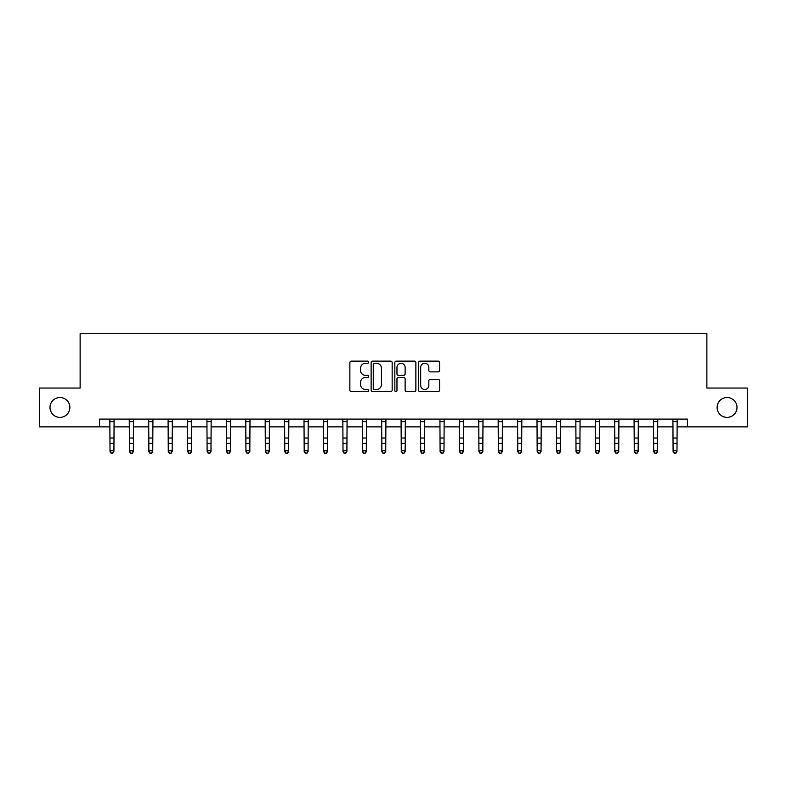 <?xml version="1.0" encoding="UTF-8"?>
<svg xmlns="http://www.w3.org/2000/svg" width="787" height="787" viewBox="0 0 787 787"><rect width="100%" height="100%" fill="white"/><g stroke="black" fill="none" stroke-linecap="round" stroke-linejoin="round"><path stroke-width="1.18" d="M368.65 362.207A1.062 1.062 0 0 0 367.578 361.144L351.386 361.144A1.525 1.525 0 0 0 349.861 362.669L349.861 390.106A1.525 1.525 0 0 0 351.386 391.631L367.578 391.631A1.062 1.062 0 0 0 368.65 390.568A1.062 1.062 0 0 0 367.578 389.496L365.483 389.496A4.879 4.879 0 0 1 360.603 384.617L360.603 382.334A4.879 4.879 0 0 1 365.483 377.455L367.578 377.455A1.062 1.062 0 0 0 368.65 376.393A1.062 1.062 0 0 0 367.578 375.32L365.483 375.32A4.879 4.879 0 0 1 360.603 370.441L360.603 368.159A4.879 4.879 0 0 1 365.483 363.279L367.578 363.279A1.062 1.062 0 0 0 368.65 362.207M717.124 407.45A9.946 9.946 0 0 0 727.07 417.395A9.946 9.946 0 0 0 737.006 407.45A9.946 9.946 0 0 0 727.07 397.514A9.946 9.946 0 0 0 717.124 407.45M49.994 407.45A9.946 9.946 0 0 0 59.93 417.395A9.946 9.946 0 0 0 69.876 407.45A9.946 9.946 0 0 0 59.93 397.514A9.946 9.946 0 0 0 49.994 407.45M438.054 371.887A1.525 1.525 0 0 0 439.579 370.362L439.579 362.669A1.525 1.525 0 0 0 438.054 361.144L420.071 361.144A1.525 1.525 0 0 0 418.546 362.669L418.546 390.106A1.525 1.525 0 0 0 420.071 391.631L438.054 391.631A1.525 1.525 0 0 0 439.579 390.106L439.579 380.81A1.525 1.525 0 0 0 438.054 379.285L430.361 379.285A1.525 1.525 0 0 0 428.836 380.81L428.836 385.423A4.083 4.083 0 0 1 424.754 389.496A4.083 4.083 0 0 1 420.681 385.423L420.681 367.352A4.083 4.083 0 0 1 424.754 363.279A4.083 4.083 0 0 1 428.836 367.352L428.836 370.362A1.525 1.525 0 0 0 430.361 371.887L438.054 371.887M99.536 426.869L39.35 426.869L39.35 388.04L80.126 388.04L80.126 333.668L706.874 333.668L706.874 388.04L747.65 388.04L747.65 426.869L687.464 426.869L687.464 419.107L99.536 419.107L99.536 426.869L110.023 426.869M392.162 362.669A1.525 1.525 0 0 0 390.637 361.144L372.654 361.144A1.525 1.525 0 0 0 371.13 362.669L371.13 390.106A1.525 1.525 0 0 0 372.654 391.631L390.637 391.631A1.525 1.525 0 0 0 392.162 390.106L392.162 362.669M396.363 361.144L414.346 361.144A1.525 1.525 0 0 1 415.87 362.669L415.87 390.106A1.525 1.525 0 0 1 414.346 391.631L406.653 391.631A1.525 1.525 0 0 1 405.128 390.106L405.128 378.98A1.525 1.525 0 0 0 403.603 377.455L398.497 377.455A1.525 1.525 0 0 0 396.973 378.98L396.973 390.568A1.062 1.062 0 0 1 395.9 391.631A1.062 1.062 0 0 1 394.838 390.568L394.838 362.669A1.525 1.525 0 0 1 396.363 361.144M113.908 426.869L129.442 426.869M133.328 426.869L148.861 426.869M152.737 426.869L168.27 426.869M172.156 426.869L187.69 426.869M191.575 426.869L207.109 426.869M210.985 426.869L226.518 426.869M230.404 426.869L245.938 426.869M249.823 426.869L265.357 426.869M269.233 426.869L284.766 426.869M288.652 426.869L304.185 426.869M308.071 426.869L323.605 426.869M327.481 426.869L343.014 426.869M346.9 426.869L362.433 426.869M366.319 426.869L381.852 426.869M385.738 426.869L401.262 426.869M405.148 426.869L420.681 426.869M424.567 426.869L440.1 426.869M443.986 426.869L459.519 426.869M463.395 426.869L478.929 426.869M482.815 426.869L498.348 426.869M502.234 426.869L517.767 426.869M521.643 426.869L537.177 426.869M541.062 426.869L556.596 426.869M560.482 426.869L576.015 426.869M579.891 426.869L595.425 426.869M599.31 426.869L614.844 426.869M618.73 426.869L634.263 426.869M638.139 426.869L653.672 426.869M657.558 426.869L673.092 426.869M676.977 426.869L687.464 426.869M374.327 363.279A1.062 1.062 0 0 0 373.264 364.342L373.264 388.434A1.062 1.062 0 0 0 374.327 389.496L376.54 389.496A4.879 4.879 0 0 0 381.42 384.617L381.42 368.159A4.879 4.879 0 0 0 376.54 363.279L374.327 363.279M405.128 367.431A4.083 4.083 0 0 0 401.045 363.348A4.083 4.083 0 0 0 396.973 367.431L396.973 373.795A1.525 1.525 0 0 0 398.497 375.32L403.603 375.32A1.525 1.525 0 0 0 405.128 373.795L405.128 367.431M114.095 419.107L113.908 451.62L112.748 453.332L111.193 452.978L112.748 453.332M109.836 419.107L110.023 450.754L113.908 450.754L112.748 452.978M111.193 453.332L110.023 451.62L110.023 450.754L111.193 452.978M133.505 419.107L133.328 451.62L132.157 453.332L130.603 452.978L132.157 453.332M129.255 419.107L129.442 450.754L133.328 450.754L132.157 452.978M130.603 453.332L129.442 451.62L129.442 450.754L130.603 452.978M152.924 419.107L152.737 451.62L151.576 453.332L150.022 452.978L151.576 453.332M148.674 419.107L148.861 450.754L152.737 450.754L151.576 452.978M150.022 453.332L148.861 451.62L148.861 450.754L150.022 452.978M172.343 419.107L172.156 451.62L170.995 453.332L169.441 452.978L170.995 453.332M168.093 419.107L168.27 450.754L172.156 450.754L170.995 452.978M169.441 453.332L168.27 451.62L168.27 450.754L169.441 452.978M191.753 419.107L191.575 451.62L190.405 453.332L188.85 452.978L190.405 453.332M187.503 419.107L187.69 450.754L191.575 450.754L190.405 452.978M188.85 453.332L187.69 451.62L187.69 450.754L188.85 452.978M211.172 419.107L210.985 451.62L209.824 453.332L208.27 452.978L209.824 453.332M206.922 419.107L207.109 450.754L210.985 450.754L209.824 452.978M208.27 453.332L207.109 451.62L207.109 450.754L208.27 452.978M230.591 419.107L230.404 451.62L229.243 453.332L227.689 452.978L229.243 453.332M226.341 419.107L226.518 450.754L230.404 450.754L229.243 452.978M227.689 453.332L226.518 451.62L226.518 450.754L227.689 452.978M250 419.107L249.823 451.62L248.653 453.332L247.098 452.978L248.653 453.332M245.751 419.107L245.938 450.754L249.823 450.754L248.653 452.978M247.098 453.332L245.938 451.62L245.938 450.754L247.098 452.978M269.42 419.107L269.233 451.62L268.072 453.332L266.518 452.978L268.072 453.332M265.17 419.107L265.357 450.754L269.233 450.754L268.072 452.978M266.518 453.332L265.357 451.62L265.357 450.754L266.518 452.978M288.839 419.107L288.652 451.62L287.491 453.332L285.937 452.978L287.491 453.332M284.589 419.107L284.766 450.754L288.652 450.754L287.491 452.978M285.937 453.332L284.766 451.62L284.766 450.754L285.937 452.978M308.258 419.107L308.071 451.62L306.9 453.332L305.346 452.978L306.9 453.332M303.998 419.107L304.185 450.754L308.071 450.754L306.9 452.978M305.346 453.332L304.185 451.62L304.185 450.754L305.346 452.978M327.667 419.107L327.481 451.62L326.32 453.332L324.765 452.978L326.32 453.332M323.418 419.107L323.605 450.754L327.481 450.754L326.32 452.978M324.765 453.332L323.605 451.62L323.605 450.754L324.765 452.978M347.087 419.107L346.9 451.62L345.739 453.332L344.185 452.978L345.739 453.332M342.837 419.107L343.014 450.754L346.9 450.754L345.739 452.978M344.185 453.332L343.014 451.62L343.014 450.754L344.185 452.978M366.506 419.107L366.319 451.62L365.148 453.332L363.604 452.978L365.148 453.332M362.246 419.107L362.433 450.754L366.319 450.754L365.148 452.978M363.604 453.332L362.433 451.62L362.433 450.754L363.604 452.978M385.915 419.107L385.738 451.62L384.568 453.332L383.013 452.978L384.568 453.332M381.665 419.107L381.852 450.754L385.738 450.754L384.568 452.978M383.013 453.332L381.852 451.62L381.852 450.754L383.013 452.978M405.335 419.107L405.148 451.62L403.987 453.332L402.432 452.978L403.987 453.332M401.085 419.107L401.262 450.754L405.148 450.754L403.987 452.978M402.432 453.332L401.262 451.62L401.262 450.754L402.432 452.978M424.754 419.107L424.567 451.62L423.396 453.332L421.852 452.978L423.396 453.332M420.494 419.107L420.681 450.754L424.567 450.754L423.396 452.978M421.852 453.332L420.681 451.62L420.681 450.754L421.852 452.978M444.163 419.107L443.986 451.62L442.815 453.332L441.261 452.978L442.815 453.332M439.913 419.107L440.1 450.754L443.986 450.754L442.815 452.978M441.261 453.332L440.1 451.62L440.1 450.754L441.261 452.978M463.582 419.107L463.395 451.62L462.235 453.332L460.68 452.978L462.235 453.332M459.333 419.107L459.519 450.754L463.395 450.754L462.235 452.978M460.68 453.332L459.519 451.62L459.519 450.754L460.68 452.978M483.002 419.107L482.815 451.62L481.654 453.332L480.1 452.978L481.654 453.332M478.742 419.107L478.929 450.754L482.815 450.754L481.654 452.978M480.1 453.332L478.929 451.62L478.929 450.754L480.1 452.978M502.411 419.107L502.234 451.62L501.063 453.332L499.509 452.978L501.063 453.332M498.161 419.107L498.348 450.754L502.234 450.754L501.063 452.978M499.509 453.332L498.348 451.62L498.348 450.754L499.509 452.978M521.83 419.107L521.643 451.62L520.482 453.332L518.928 452.978L520.482 453.332M517.58 419.107L517.767 450.754L521.643 450.754L520.482 452.978M518.928 453.332L517.767 451.62L517.767 450.754L518.928 452.978M541.249 419.107L541.062 451.62L539.902 453.332L538.347 452.978L539.902 453.332M537 419.107L537.177 450.754L541.062 450.754L539.902 452.978M538.347 453.332L537.177 451.62L537.177 450.754L538.347 452.978M560.659 419.107L560.482 451.62L559.311 453.332L557.757 452.978L559.311 453.332M556.409 419.107L556.596 450.754L560.482 450.754L559.311 452.978M557.757 453.332L556.596 451.62L556.596 450.754L557.757 452.978M580.078 419.107L579.891 451.62L578.73 453.332L577.176 452.978L578.73 453.332M575.828 419.107L576.015 450.754L579.891 450.754L578.73 452.978M577.176 453.332L576.015 451.62L576.015 450.754L577.176 452.978M599.497 419.107L599.31 451.62L598.15 453.332L596.595 452.978L598.15 453.332M595.247 419.107L595.425 450.754L599.31 450.754L598.15 452.978M596.595 453.332L595.425 451.62L595.425 450.754L596.595 452.978M618.907 419.107L618.73 451.62L617.559 453.332L616.005 452.978L617.559 453.332M614.657 419.107L614.844 450.754L618.73 450.754L617.559 452.978M616.005 453.332L614.844 451.62L614.844 450.754L616.005 452.978M638.326 419.107L638.139 451.62L636.978 453.332L635.424 452.978L636.978 453.332M634.076 419.107L634.263 450.754L638.139 450.754L636.978 452.978M635.424 453.332L634.263 451.62L634.263 450.754L635.424 452.978M657.745 419.107L657.558 451.62L656.397 453.332L654.843 452.978L656.397 453.332M653.495 419.107L653.672 450.754L657.558 450.754L656.397 452.978M654.843 453.332L653.672 451.62L653.672 450.754L654.843 452.978M677.164 419.107L676.977 451.62L675.807 453.332L674.252 452.978L675.807 453.332M672.905 419.107L673.092 450.754L676.977 450.754L675.807 452.978M674.252 453.332L673.092 451.62L673.092 450.754L674.252 452.978M113.908 438.025L110.023 438.025M113.908 443.356L110.023 443.356M113.908 421.625L110.023 421.625M133.328 438.025L129.442 438.025M133.328 443.356L129.442 443.356M133.328 421.625L129.442 421.625M152.737 438.025L148.861 438.025M152.737 443.356L148.861 443.356M152.737 421.625L148.861 421.625M172.156 438.025L168.27 438.025M172.156 443.356L168.27 443.356M172.156 421.625L168.27 421.625M191.575 438.025L187.69 438.025M191.575 443.356L187.69 443.356M191.575 421.625L187.69 421.625M210.985 438.025L207.109 438.025M210.985 443.356L207.109 443.356M210.985 421.625L207.109 421.625M230.404 438.025L226.518 438.025M230.404 443.356L226.518 443.356M230.404 421.625L226.518 421.625M249.823 438.025L245.938 438.025M249.823 443.356L245.938 443.356M249.823 421.625L245.938 421.625M269.233 438.025L265.357 438.025M269.233 443.356L265.357 443.356M269.233 421.625L265.357 421.625M288.652 438.025L284.766 438.025M288.652 443.356L284.766 443.356M288.652 421.625L284.766 421.625M308.071 438.025L304.185 438.025M308.071 443.356L304.185 443.356M308.071 421.625L304.185 421.625M327.481 438.025L323.605 438.025M327.481 443.356L323.605 443.356M327.481 421.625L323.605 421.625M346.9 438.025L343.014 438.025M346.9 443.356L343.014 443.356M346.9 421.625L343.014 421.625M366.319 438.025L362.433 438.025M366.319 443.356L362.433 443.356M366.319 421.625L362.433 421.625M385.738 438.025L381.852 438.025M385.738 443.356L381.852 443.356M385.738 421.625L381.852 421.625M405.148 438.025L401.262 438.025M405.148 443.356L401.262 443.356M405.148 421.625L401.262 421.625M424.567 438.025L420.681 438.025M424.567 443.356L420.681 443.356M424.567 421.625L420.681 421.625M443.986 438.025L440.1 438.025M443.986 443.356L440.1 443.356M443.986 421.625L440.1 421.625M463.395 438.025L459.519 438.025M463.395 443.356L459.519 443.356M463.395 421.625L459.519 421.625M482.815 438.025L478.929 438.025M482.815 443.356L478.929 443.356M482.815 421.625L478.929 421.625M502.234 438.025L498.348 438.025M502.234 443.356L498.348 443.356M502.234 421.625L498.348 421.625M521.643 438.025L517.767 438.025M521.643 443.356L517.767 443.356M521.643 421.625L517.767 421.625M541.062 438.025L537.177 438.025M541.062 443.356L537.177 443.356M541.062 421.625L537.177 421.625M560.482 438.025L556.596 438.025M560.482 443.356L556.596 443.356M560.482 421.625L556.596 421.625M579.891 438.025L576.015 438.025M579.891 443.356L576.015 443.356M579.891 421.625L576.015 421.625M599.31 438.025L595.425 438.025M599.31 443.356L595.425 443.356M599.31 421.625L595.425 421.625M618.73 438.025L614.844 438.025M618.73 443.356L614.844 443.356M618.73 421.625L614.844 421.625M638.139 438.025L634.263 438.025M638.139 443.356L634.263 443.356M638.139 421.625L634.263 421.625M657.558 438.025L653.672 438.025M657.558 443.356L653.672 443.356M657.558 421.625L653.672 421.625M676.977 438.025L673.092 438.025M676.977 443.356L673.092 443.356M676.977 421.625L673.092 421.625"/></g></svg>
